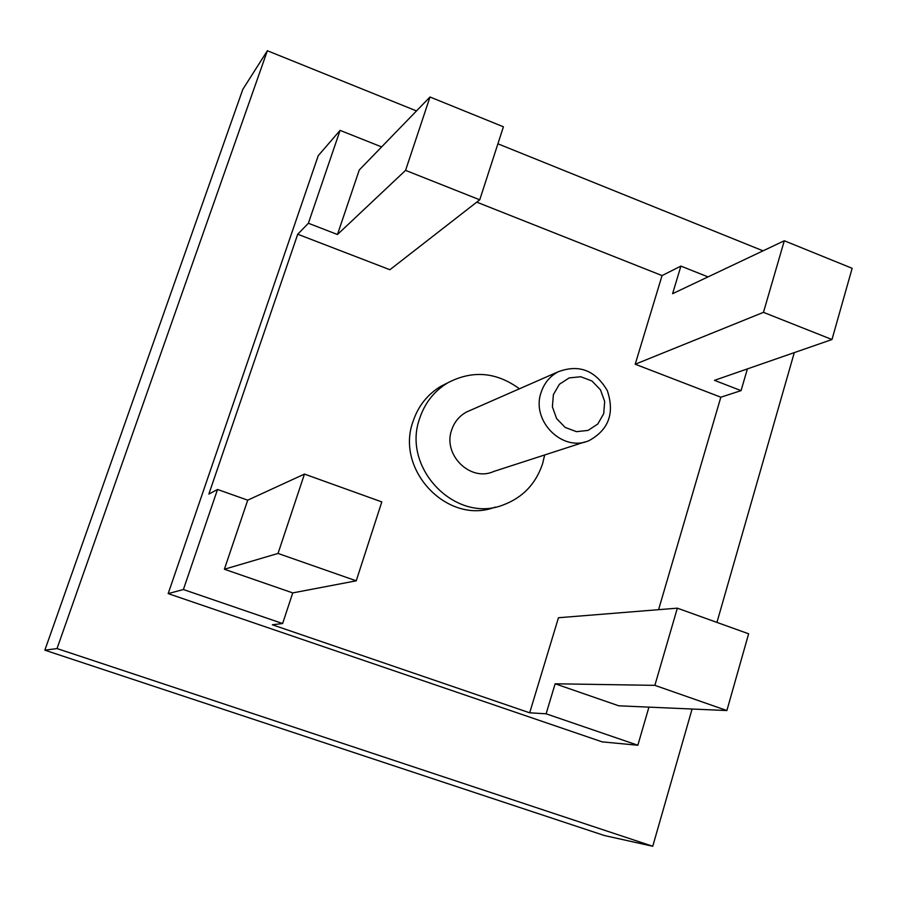 <?xml version="1.0" encoding="UTF-8"?>
<svg xmlns="http://www.w3.org/2000/svg" width="897" height="897" viewBox="0 0 897 897"><rect width="100%" height="100%" fill="white"/><g stroke="black" fill="none" stroke-linecap="round" stroke-linejoin="round"><path stroke-width="1.35" d="M416.5 110.936L267.373 50.737L242.829 89.341L44.85 650.179L604.443 835.544L652.747 846.263L692.092 709.022M529.678 712.812L558.461 617.741L677.336 608.166L748.625 633.798L726.884 710.547L618.751 705.804L555.142 683.783L546.105 713.81L529.678 712.812L272.329 624.772L282.622 623.538L183.392 589.531L217.534 489.47L208.866 494.068L297.726 234.229L308.377 223.252L340.075 130.379L381.617 146.917M720.829 397.203L635.211 364.227L763.459 312.347L784.303 240.766L852.15 268.304L831.979 339.526L714.472 380.339L741.068 390.632L720.829 397.203L658.577 609.68M635.211 364.227L662.053 275.581L680.901 266.095L708.025 276.904M476.744 202.139L662.053 275.581M479.749 199.807L405.567 170.374L429.999 96.999L503.419 126.791L479.749 199.807L389.903 269.728L297.726 234.229M447.726 382.828L440.999 386.215C427.577 394.276 418.282 405.96 413.102 421.265C394.871 470.241 448.141 525.519 495.189 507.097M304.453 474.087L381.808 501.905L356.232 580.819L278.025 553.449L304.453 474.087L247.718 500.167L224.385 569.236L292.736 592.906L282.622 623.538M247.718 500.167L217.534 489.47M648.935 707.128L637.845 745.239L546.105 713.81M747.392 368.902L741.068 390.632M784.303 240.766L672.593 293.678L680.901 266.095M429.999 96.999L359.26 169.993L337.463 234.509L308.377 223.252M716.938 622.406L794.293 352.622M763.055 250.835L497.902 143.8M267.373 50.737L57.027 648.565L652.747 846.263M340.075 130.379L318.222 155.708L168.176 593.612L602.179 741.875L637.845 745.239M44.85 650.179L57.027 648.565M183.392 589.531L168.176 593.612M726.884 710.547L654.866 685.353L555.142 683.783M654.866 685.353L677.336 608.166M356.232 580.819L292.736 592.906M405.567 170.374L337.463 234.509M831.979 339.526L763.459 312.347M278.025 553.449L224.385 569.236M519.43 388.793C496.422 371.986 472.596 369.968 447.962 382.705C434.395 390.857 424.999 402.675 419.762 418.159C401.228 468.01 455.777 524.106 503.408 504.865C522.828 497.521 535.89 483.775 542.618 463.648L544.681 454.958M470.252 410.366L466.698 411.936C459.399 415.86 454.387 421.882 451.662 429.977C442.513 454.79 470.443 482.238 493.72 471.474L584.721 441.986M553.393 394.602L552.395 406.857L556.611 418.585L565.2 427.443L576.435 431.659L588.073 430.414L597.806 423.978L603.726 413.652L604.668 401.464L600.474 389.825L591.964 381.012L580.808 376.751L569.18 377.906L559.392 384.275L553.393 394.602M541.104 392.482C544.165 383.176 549.839 376.28 558.125 371.807C578.969 363.991 595.361 370.27 607.303 390.621C614.781 413.046 608.783 429.674 589.307 440.494C562.868 452.794 530.811 421.018 541.104 392.482M447.962 382.705L440.999 386.215M558.125 371.807L466.698 411.936"/></g></svg>
